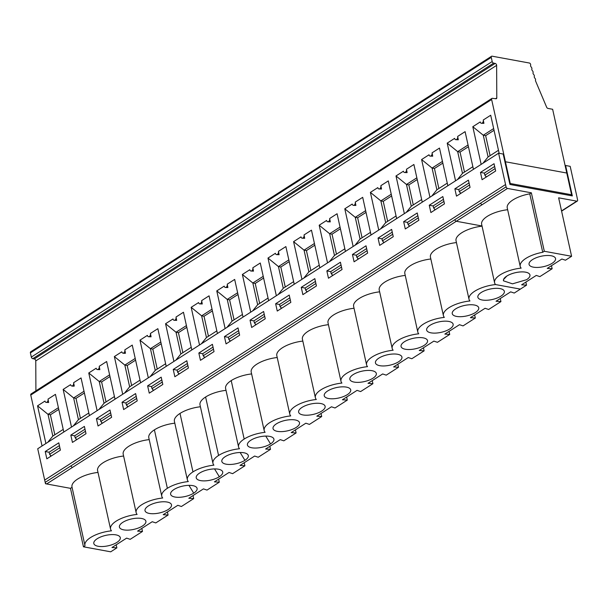 <?xml version="1.0" encoding="UTF-8"?>
<svg xmlns="http://www.w3.org/2000/svg" width="608" height="608" viewBox="0 0 608 608"><rect width="100%" height="100%" fill="white"/><g stroke="black" fill="none" stroke-linecap="round" stroke-linejoin="round"><path stroke-width="0.91" d="M506.069 186.838L480.464 203.254L481.901 204.85L507.505 188.434A1.55 0.973 -122.7 0 1 506.069 186.838L498.598 153.201L503.196 154.044L509.937 184.46L572.333 195.913L565.592 165.498L565.166 165.779M577.091 197.661L577.6 199.971A1.55 0.973 -122.7 0 1 577.311 201.066A1.55 0.973 -122.7 0 1 576.779 201.149L561.541 210.923M480.464 203.239L454.86 219.663A1.55 0.973 57.3 0 0 456.296 221.259L482.015 225.994L456.296 221.259L481.886 204.85M135.592 360.149L127.209 365.53L131.64 385.525M127.209 365.53L124.83 365.089L129.641 386.81L124.556 393.072M84.39 392.988L76 398.362L73.621 397.928L84.01 391.263M88.821 412.984L78.44 419.642L73.348 425.904M140.608 382.774L132.255 345.093L124.838 349.851A2.326 1.566 -79.6 0 1 124.45 352.184A2.326 1.566 -79.6 0 1 122.892 353.119A2.326 1.566 -79.6 0 1 121.782 351.812L114.365 356.569L124.83 365.089L135.212 358.431M58.786 409.404L50.396 414.785L54.834 434.781M50.396 414.785L48.017 414.344L52.835 436.065L47.743 442.328M63.217 429.4L52.835 436.065M109.995 376.565L101.604 381.946L106.035 401.941M101.604 381.946L99.226 381.505L104.036 403.226L98.952 409.488M140.03 380.144L129.641 386.81M76 398.362L80.438 418.365M71.508 427.09L63.156 389.409L73.621 397.928L78.44 419.642M45.904 443.506L37.552 405.825L48.017 414.344L58.406 407.687M97.113 410.666L88.76 372.985L99.226 381.505L109.607 374.847M114.426 396.568L104.036 403.226M35.902 390.845L35.773 360.909A1.55 0.973 -122.7 0 0 34.291 358.956L32.764 358.674A1.55 0.973 -122.7 0 1 31.327 357.078L30.4 352.906A1.55 0.973 57.3 0 1 30.689 351.812L491.56 56.263A1.55 0.973 57.3 0 1 492.085 56.179L529.674 63.08A1.55 0.973 57.3 0 1 530.624 65.216A1.55 0.973 57.3 0 0 531.24 67.078A1.55 0.973 57.3 0 1 531.848 68.932A1.55 0.973 57.3 0 0 532.464 70.794A1.55 0.973 57.3 0 1 533.072 72.656A1.55 0.973 57.3 0 0 533.687 74.518A1.55 0.973 57.3 0 1 534.295 76.372A1.55 0.973 57.3 0 0 534.911 78.234A1.55 0.973 57.3 0 1 535.519 80.096A1.55 0.973 57.3 0 0 535.504 80.826L546.63 107.183A1.55 0.973 57.3 0 0 547.952 108.414L552.634 109.273L566.77 173.029L505.43 161.766L566.77 173.029L571.588 194.765L510.249 183.502L491.629 99.514L30.765 395.056A1.55 0.973 -122.7 0 1 31.054 393.954L491.918 98.412A1.55 0.973 57.3 0 0 491.629 99.514M128.014 406.775L126.396 405.034L136.678 398.445M126.396 405.034L125.924 402.937L136.207 396.34M110.61 412.764L100.32 419.353L100.791 421.458L102.41 423.191M100.791 421.458L111.074 414.861M85.47 431.277L75.187 437.874L74.723 435.776L85.006 429.18M75.187 437.874L76.806 439.614M59.865 447.701L49.59 454.29L51.209 456.023M49.59 454.29L49.126 452.185L59.402 445.596M42.051 445.976L30.765 395.056M89.406 415.614L81.054 377.933L73.629 382.69L74.26 386.065L73.021 386.202M73.629 382.69A2.326 1.566 -79.6 0 1 73.249 385.024A2.326 1.566 -79.6 0 1 71.683 385.958A2.326 1.566 -79.6 0 1 70.581 384.651L63.156 389.409M70.809 465.956L454.86 219.678A1.55 0.973 57.3 0 0 456.296 221.274L72.246 467.552L70.809 465.941L45.205 482.364A1.55 0.973 57.3 0 0 46.641 483.96L45.501 483.748L37.726 448.75L498.598 153.201M45.22 451.531L58.786 442.829L60.405 450.125L46.839 458.827L45.22 451.531L49.134 452.246M45.205 482.364L44.696 480.069L505.56 184.528L44.696 480.069L45.501 483.748L70.482 488.338L72.056 487.327M122.026 402.276L123.644 409.572L137.218 400.87L135.599 393.574L122.026 402.276L125.94 402.99M96.421 418.692L109.995 409.99L111.614 417.293L98.04 425.995L96.421 418.692L100.335 419.406M70.817 435.108L84.39 426.406L86.009 433.709L72.436 442.411L70.817 435.108L74.731 435.83M147.63 385.852L161.196 377.15L162.815 384.454L149.249 393.156L147.63 385.852L151.544 386.574M173.234 369.436L186.8 360.734L188.419 368.038L174.853 376.74L173.234 369.436L177.148 370.15M224.436 336.596L226.054 343.9L239.628 335.198L238.009 327.894L224.436 336.596L228.35 337.318M198.839 353.02L212.405 344.318L214.024 351.614L200.458 360.316L198.839 353.02L202.745 353.734M480.472 172.414L494.038 163.712L495.657 171.008L482.091 179.71L480.472 172.414L484.386 173.128M403.659 221.669L417.232 212.967L418.851 220.263L405.278 228.965L403.659 221.669L407.573 222.384M326.853 270.925L340.419 262.223L342.038 269.519L328.472 278.228L326.853 270.925L330.767 271.639M352.458 254.501L366.024 245.799L367.642 253.103L354.076 261.805L352.458 254.501L356.364 255.223M250.04 320.18L263.614 311.478L265.232 318.782L251.659 327.484L250.04 320.18L253.954 320.895M378.054 238.085L391.628 229.383L393.247 236.687L379.673 245.389L378.054 238.085L381.968 238.807M429.263 205.246L442.837 196.544L444.456 203.847L430.882 212.549L429.263 205.246L433.177 205.968M454.868 188.83L468.434 180.128L470.052 187.431L456.486 196.133L454.868 188.83L458.782 189.552M301.249 287.341L314.815 278.639L316.434 285.942L302.868 294.644L301.249 287.341L305.163 288.063M275.644 303.764L289.218 295.055L290.837 302.358L277.263 311.06L275.644 303.764L279.558 304.479M565.592 165.498L570.182 166.341L577.129 197.668M31.327 357.078L492.191 61.537A1.55 0.973 57.3 0 0 493.628 63.133L495.163 63.414A1.55 0.973 57.3 0 1 496.637 65.368L496.782 97.911A1.55 0.973 57.3 0 1 496.447 98.656A1.55 0.973 57.3 0 1 495.976 98.754L492.389 98.321A1.55 0.973 57.3 0 0 491.918 98.412M492.191 61.537L491.264 57.365A1.55 0.973 57.3 0 1 491.56 56.263M110.74 551.821L83.448 546.812L110.74 551.821L83.448 546.797L85.029 545.779A22.64 8.915 -12.5 0 1 84.945 545.467A22.64 8.915 -12.5 0 1 111.5 530.83M110.732 551.806L116.88 547.869L111.986 547.512L126.624 538.126L130.196 539.326L136.321 535.397M115.946 534.865A13.558 5.343 167.5 0 0 102.554 536.271A13.558 5.343 167.5 0 0 93.906 542.207A13.558 5.343 167.5 0 0 108.209 545.786A13.558 5.343 167.5 0 0 119.654 536.499A13.558 5.343 167.5 0 0 115.946 534.865M84.945 545.467L71.987 487.008A22.64 8.915 -12.5 0 1 97.994 472.424M174.808 423.183A22.64 8.915 167.5 0 0 154.402 429.848A22.64 8.915 167.5 0 0 148.8 437.768L161.758 496.227A22.64 8.915 -12.5 0 1 167.367 488.308A22.64 8.915 -12.5 0 1 188.313 481.582A22.64 8.915 -12.5 0 1 187.363 479.811A22.64 8.915 -12.5 0 1 192.972 471.892A22.64 8.915 -12.5 0 1 213.917 465.166A22.64 8.915 -12.5 0 1 212.967 463.387A22.64 8.915 -12.5 0 1 218.568 455.468A22.64 8.915 -12.5 0 1 239.522 448.75A22.64 8.915 -12.5 0 1 238.572 446.971A22.64 8.915 -12.5 0 1 244.173 439.052A22.64 8.915 -12.5 0 1 265.126 432.326A22.64 8.915 -12.5 0 1 264.176 430.555A22.64 8.915 -12.5 0 1 290.723 415.91A22.64 8.915 -12.5 0 1 289.78 414.132A22.64 8.915 -12.5 0 1 316.327 399.494A22.64 8.915 -12.5 0 1 315.377 397.716A22.64 8.915 -12.5 0 1 341.932 383.07A22.64 8.915 -12.5 0 1 340.982 381.292A22.64 8.915 -12.5 0 1 367.536 366.654A22.64 8.915 -12.5 0 1 366.586 364.876A22.64 8.915 -12.5 0 1 393.14 350.231A22.64 8.915 -12.5 0 1 392.19 348.46A22.64 8.915 -12.5 0 1 418.745 333.815A22.64 8.915 -12.5 0 1 417.795 332.036A22.64 8.915 -12.5 0 1 444.349 317.399A22.64 8.915 -12.5 0 1 443.399 315.62A22.64 8.915 -12.5 0 1 469.946 300.975A22.64 8.915 -12.5 0 1 469.004 299.204A22.64 8.915 -12.5 0 1 495.55 284.559A22.64 8.915 -12.5 0 1 494.6 282.766A22.64 8.915 -12.5 0 1 521.155 268.128A22.64 8.915 -12.5 0 1 520.205 266.365A22.64 8.915 -12.5 0 1 542.724 252.29L529.766 193.83A22.64 8.915 167.5 0 0 507.247 207.906L520.205 266.365M200.412 406.767A22.64 8.915 167.5 0 0 180.006 413.432A22.64 8.915 167.5 0 0 174.405 421.352L187.363 479.811M226.016 390.344A22.64 8.915 167.5 0 0 205.61 397.009A22.64 8.915 167.5 0 0 200.009 404.928L212.967 463.387M251.621 373.928A22.64 8.915 167.5 0 0 231.215 380.593A22.64 8.915 167.5 0 0 225.614 388.512L238.572 446.971M277.225 357.512A22.64 8.915 167.5 0 0 251.21 372.096L264.176 430.555M302.83 341.088A22.64 8.915 167.5 0 0 276.815 355.672L289.78 414.132M328.426 324.672A22.64 8.915 167.5 0 0 302.419 339.256L315.377 397.716M354.031 308.256A22.64 8.915 167.5 0 0 328.024 322.84L340.982 381.292M379.635 291.832A22.64 8.915 167.5 0 0 353.628 306.417L366.586 364.876M405.24 275.416A22.64 8.915 167.5 0 0 379.232 290.001L392.19 348.46M430.844 258.993A22.64 8.915 167.5 0 0 404.837 273.577L417.795 332.036M456.448 242.577A22.64 8.915 167.5 0 0 430.434 257.161L443.399 315.62M482.053 226.161A22.64 8.915 167.5 0 0 456.038 240.745L469.004 299.204M123.606 456.023A22.64 8.915 167.5 0 0 97.592 470.607L110.55 529.066A22.64 8.915 -12.5 0 1 137.104 514.421A22.64 8.915 -12.5 0 1 136.154 512.65A22.64 8.915 -12.5 0 1 162.708 498.005A22.64 8.915 -12.5 0 1 161.758 496.227M149.203 439.607A22.64 8.915 167.5 0 0 123.196 454.191L136.154 512.65M136.336 535.397L142.485 531.46L137.59 531.111L152.228 521.725L155.8 522.918L168.089 515.044L163.195 514.687L177.832 505.301L181.404 506.502L193.694 498.621L188.799 498.271L203.437 488.885L207.009 490.086L219.29 482.205L214.404 481.848L229.041 472.462L232.613 473.662L244.895 465.789L240.008 465.432L254.638 456.046L258.21 457.246L270.499 449.365L265.605 449.016L280.242 439.63L283.814 440.83L296.104 432.949L291.209 432.592L305.847 423.206L309.419 424.407L321.708 416.526L316.814 416.176L331.451 406.79L335.023 407.991L347.312 400.11L342.418 399.76L357.056 390.366L360.628 391.567L372.917 383.694L368.022 383.336L382.66 373.95L386.232 375.151L398.514 367.27L393.627 366.92L408.264 357.534L411.836 358.735L424.118 350.854L419.231 350.497L433.869 341.111L437.433 342.312L449.722 334.438L444.828 334.081L459.466 324.695L463.038 325.896L475.327 318.014L470.432 317.665L485.07 308.279L488.642 309.48L500.931 301.598L496.037 301.241L510.674 291.855L514.246 293.056L520.387 289.119L495.55 284.559L520.387 289.104L526.528 285.167L521.641 284.81L536.279 275.424L539.851 276.625L552.14 268.759L547.246 268.409L561.883 259.016L565.455 260.216L571.596 256.28L544.312 251.271L542.724 252.29M111.5 530.845A22.64 8.915 -12.5 0 1 110.55 529.066M173.979 489.524A13.558 5.343 167.5 0 0 170.719 492.966A13.558 5.343 167.5 0 0 178.19 497.314A13.558 5.343 167.5 0 0 193.724 493.149A13.558 5.343 167.5 0 0 196.468 487.259A13.558 5.343 167.5 0 0 173.979 489.524M141.55 518.464A13.558 5.343 167.5 0 0 128.159 519.87A13.558 5.343 167.5 0 0 119.51 525.806A13.558 5.343 167.5 0 0 133.813 529.378A13.558 5.343 167.5 0 0 145.259 520.098A13.558 5.343 167.5 0 0 141.55 518.464M167.154 502.041A13.558 5.343 167.5 0 0 153.763 503.454A13.558 5.343 167.5 0 0 145.114 509.39A13.558 5.343 167.5 0 0 159.418 512.962A13.558 5.343 167.5 0 0 170.863 503.675A13.558 5.343 167.5 0 0 167.154 502.041M199.576 473.1A13.558 5.343 167.5 0 0 196.323 476.55A13.558 5.343 167.5 0 0 203.794 480.89A13.558 5.343 167.5 0 0 219.328 476.733A13.558 5.343 167.5 0 0 222.072 470.843A13.558 5.343 167.5 0 0 199.576 473.1M225.18 456.684A13.558 5.343 167.5 0 0 221.928 460.127A13.558 5.343 167.5 0 0 229.391 464.474A13.558 5.343 167.5 0 0 244.933 460.309A13.558 5.343 167.5 0 0 247.676 454.419A13.558 5.343 167.5 0 0 225.18 456.684M295.169 419.946A13.558 5.343 167.5 0 0 281.785 421.359A13.558 5.343 167.5 0 0 273.129 427.295A13.558 5.343 167.5 0 0 287.432 430.867A13.558 5.343 167.5 0 0 298.885 421.587A13.558 5.343 167.5 0 0 295.169 419.946M250.785 440.268A13.558 5.343 167.5 0 0 247.524 443.711A13.558 5.343 167.5 0 0 254.995 448.058A13.558 5.343 167.5 0 0 270.537 443.893A13.558 5.343 167.5 0 0 273.281 438.003A13.558 5.343 167.5 0 0 250.785 440.268M499.996 288.595A13.558 5.343 167.5 0 0 486.613 290.008A13.558 5.343 167.5 0 0 477.956 295.944A13.558 5.343 167.5 0 0 492.26 299.516A13.558 5.343 167.5 0 0 503.713 290.229A13.558 5.343 167.5 0 0 499.996 288.595M474.392 305.018A13.558 5.343 167.5 0 0 461.008 306.424A13.558 5.343 167.5 0 0 452.352 312.36A13.558 5.343 167.5 0 0 466.655 315.94A13.558 5.343 167.5 0 0 478.108 306.652A13.558 5.343 167.5 0 0 474.392 305.018M448.788 321.434A13.558 5.343 167.5 0 0 435.404 322.84A13.558 5.343 167.5 0 0 426.748 328.776A13.558 5.343 167.5 0 0 441.051 332.356A13.558 5.343 167.5 0 0 452.504 323.068A13.558 5.343 167.5 0 0 448.788 321.434M423.183 337.858A13.558 5.343 167.5 0 0 409.8 339.264A13.558 5.343 167.5 0 0 401.151 345.2A13.558 5.343 167.5 0 0 415.446 348.772A13.558 5.343 167.5 0 0 426.9 339.492A13.558 5.343 167.5 0 0 423.183 337.858M397.586 354.274A13.558 5.343 167.5 0 0 384.195 355.68A13.558 5.343 167.5 0 0 375.546 361.616A13.558 5.343 167.5 0 0 389.842 365.195A13.558 5.343 167.5 0 0 401.295 355.908A13.558 5.343 167.5 0 0 397.586 354.274M371.982 370.69A13.558 5.343 167.5 0 0 358.591 372.104A13.558 5.343 167.5 0 0 349.942 378.039A13.558 5.343 167.5 0 0 364.245 381.611A13.558 5.343 167.5 0 0 375.691 372.324A13.558 5.343 167.5 0 0 371.982 370.69M346.378 387.114A13.558 5.343 167.5 0 0 332.986 388.52A13.558 5.343 167.5 0 0 324.338 394.455A13.558 5.343 167.5 0 0 338.641 398.027A13.558 5.343 167.5 0 0 350.086 388.748A13.558 5.343 167.5 0 0 346.378 387.114M320.773 403.53A13.558 5.343 167.5 0 0 307.39 404.936A13.558 5.343 167.5 0 0 298.733 410.871A13.558 5.343 167.5 0 0 313.036 414.451A13.558 5.343 167.5 0 0 324.482 405.164A13.558 5.343 167.5 0 0 320.773 403.53M83.448 546.797L70.482 488.338M529.948 274.945L529.94 274.93A13.558 5.343 167.5 0 0 520.927 271.928A13.558 5.343 167.5 0 0 506.829 276.07A13.558 5.343 167.5 0 1 529.31 273.813A13.558 5.343 167.5 0 1 526.581 279.695A13.558 5.343 167.5 0 0 529.948 274.945A13.558 5.343 167.5 0 0 529.94 274.93A13.558 5.343 167.5 0 0 525.601 272.164A13.558 5.343 167.5 0 0 506.829 276.055A13.558 5.343 167.5 0 0 503.462 280.79M494.6 282.766L481.642 224.306A22.64 8.915 -12.5 0 1 507.65 209.722M551.205 255.763A13.558 5.343 167.5 0 0 537.814 257.169A13.558 5.343 167.5 0 0 529.165 263.104A13.558 5.343 167.5 0 0 543.468 266.676A13.558 5.343 167.5 0 0 554.914 257.397A13.558 5.343 167.5 0 0 551.205 255.763M507.505 188.434L531.354 192.812L529.766 193.83M268.044 298.057L257.655 304.714L252.571 310.977M263.614 278.054L255.223 283.434L259.654 303.43M255.223 283.434L252.844 282.994L257.655 304.714M468.434 146.703L460.051 152.084L457.672 151.643L468.054 144.985M494.038 130.287L485.655 135.66L490.086 155.663M485.655 135.66L483.269 135.227L488.087 156.948L483.003 163.21M396.059 215.962L385.677 222.619L380.585 228.882M293.649 281.633L283.26 288.298L278.175 294.561M340.419 228.798L332.036 234.179L329.65 233.738L340.039 227.08M472.872 166.706L462.483 173.364L457.398 179.626M289.21 261.638L280.828 267.011L278.449 266.578L288.83 259.912M344.858 248.794L334.468 255.459L329.384 261.721M417.232 179.542L408.842 184.923L413.273 204.919M408.842 184.923L406.463 184.482L411.274 206.203L406.19 212.466M442.829 163.126L434.446 168.5L432.068 168.066L442.449 161.401M391.628 195.958L383.238 201.339L380.859 200.898L391.248 194.241M370.454 232.378L360.073 239.043L354.988 245.298M434.446 168.5L438.877 188.503M447.845 185.752L439.493 148.071L432.075 152.828A2.326 1.566 -79.6 0 1 431.688 155.162A2.326 1.566 -79.6 0 1 430.13 156.096A2.326 1.566 -79.6 0 1 429.02 154.782L421.602 159.547L432.068 168.066L436.878 189.78L431.794 196.042M314.815 245.214L306.432 250.595L310.863 270.598M306.432 250.595L304.053 250.154L308.864 271.875L303.78 278.137M421.663 199.538L411.274 206.203M447.268 183.122L436.878 189.78M280.828 267.011L285.258 287.014M276.336 295.739L267.984 258.058L278.449 266.578L283.26 288.298M494.654 166.478L484.371 173.075L484.834 175.172L486.453 176.913M484.834 175.172L495.117 168.583M460.856 193.329L459.23 191.596L469.52 184.999M459.23 191.596L458.766 189.491L469.049 182.902M443.445 199.318L433.162 205.914L433.633 208.012L435.252 209.752M433.633 208.012L443.916 201.415M409.648 226.168L408.029 224.436L418.312 217.839M408.029 224.436L407.558 222.33L417.848 215.734M384.043 242.584L382.424 240.852L392.707 234.255M382.424 240.852L381.961 238.746L392.244 232.157M367.103 250.671L356.82 257.268L356.356 255.17L366.639 248.573M356.82 257.268L358.439 259.008M332.834 275.424L331.216 273.691L341.498 267.094M331.216 273.691L330.752 271.586L341.035 264.989M307.238 291.84L305.611 290.107L315.902 283.51M305.611 290.107L305.148 288.002L315.43 281.413M289.826 297.829L279.543 304.426L280.014 306.523L281.633 308.264M280.014 306.523L290.297 299.934M256.029 324.68L254.41 322.947L264.693 316.35M254.41 322.947L253.939 320.842L264.229 314.245M353.142 246.483L344.789 208.802L355.254 217.322L360.073 239.043M366.024 212.382L357.633 217.755L355.254 217.322L365.644 210.657M371.04 235.007L362.687 197.326L355.262 202.084L355.893 205.458L353.316 205.352A2.326 1.566 -79.6 0 0 354.882 204.417A2.326 1.566 -79.6 0 0 355.262 202.084M353.316 205.352A2.326 1.566 -79.6 0 1 352.214 204.045L344.789 208.802M378.746 230.06L370.394 192.386L377.819 187.621A2.326 1.566 -79.6 0 0 378.921 188.928L381.497 189.042L380.866 185.668L388.292 180.91L396.644 218.584M481.164 164.388L472.804 126.707L480.229 121.95A2.326 1.566 -79.6 0 0 481.331 123.257L483.907 123.363L483.276 119.989L490.702 115.231L499.145 153.3M472.804 126.707L483.269 135.227L493.658 128.569M430.13 156.096L432.706 156.203L432.075 152.828M250.732 312.155L242.379 274.474L249.804 269.716A2.326 1.566 -79.6 0 0 250.906 271.024L253.483 271.138L252.852 267.763L260.27 262.998L268.63 300.679M242.379 274.474L252.844 282.994L263.226 276.336M473.45 169.328L465.097 131.647L457.672 136.412A2.326 1.566 -79.6 0 1 457.292 138.738A2.326 1.566 -79.6 0 1 455.734 139.673A2.326 1.566 -79.6 0 1 454.624 138.366L447.207 143.123L457.672 151.643L462.483 173.364M455.734 139.673L458.303 139.787L457.672 136.412M422.248 202.168L413.896 164.487L406.471 169.252A2.326 1.566 -79.6 0 1 406.091 171.578A2.326 1.566 -79.6 0 1 404.525 172.512A2.326 1.566 -79.6 0 1 403.423 171.205L395.998 175.963L406.463 184.482L416.845 177.825M404.525 172.512L407.102 172.626L406.471 169.252M345.435 251.423L337.083 213.742L329.658 218.508A2.326 1.566 -79.6 0 1 329.278 220.833A2.326 1.566 -79.6 0 1 327.712 221.768A2.326 1.566 -79.6 0 1 326.61 220.461L319.185 225.218L329.65 233.738L334.468 255.459M327.712 221.768L330.288 221.882L329.658 218.508M370.394 192.386L380.859 200.898L385.677 222.619M327.545 262.899L319.185 225.218M455.559 180.804L447.207 143.123M294.226 284.263L285.874 246.582L278.456 251.34L279.087 254.714L276.511 254.608A2.326 1.566 -79.6 0 0 278.069 253.673A2.326 1.566 -79.6 0 0 278.456 251.34M276.511 254.608A2.326 1.566 -79.6 0 1 275.401 253.3L267.984 258.058M225.127 328.578L216.775 290.898L224.2 286.132A2.326 1.566 -79.6 0 0 225.302 287.447L227.878 287.554L227.248 284.179L234.673 279.422L243.025 317.102M319.831 267.847L311.478 230.166L304.053 234.924A2.326 1.566 -79.6 0 1 303.673 237.257A2.326 1.566 -79.6 0 1 302.115 238.184A2.326 1.566 -79.6 0 1 301.006 236.877L293.588 241.642L304.053 250.154L314.435 243.496M302.115 238.184L304.684 238.298L304.053 234.924M429.955 197.228L421.602 159.547M301.94 279.323L293.588 241.642M404.35 213.644L395.998 175.963M250.906 271.024A2.326 1.566 -79.6 0 0 252.464 270.089A2.326 1.566 -79.6 0 0 252.852 267.763M378.921 188.928A2.326 1.566 -79.6 0 0 380.486 188.001A2.326 1.566 -79.6 0 0 380.866 185.668M481.331 123.257A2.326 1.566 -79.6 0 0 482.896 122.322A2.326 1.566 -79.6 0 0 483.276 119.989M526.528 285.167L525.852 282.104M225.302 287.447A2.326 1.566 -79.6 0 0 226.868 286.512A2.326 1.566 -79.6 0 0 227.248 284.179M216.775 290.898L227.24 299.417L232.058 321.13L226.966 327.393M238.009 294.47L229.619 299.85L227.24 299.417L237.629 292.752M199.523 344.994L191.17 307.314L198.596 302.556A2.326 1.566 -79.6 0 0 199.698 303.863L202.274 303.97L201.643 300.595L209.068 295.838L217.421 333.518M239.088 332.766L228.806 339.363L228.342 337.258L238.625 330.668M228.806 339.363L230.424 341.096M229.619 299.85L234.057 319.854M242.44 314.473L232.058 321.13M296.104 432.949L295.427 429.894M229.664 340.282L229.915 341.422M212.405 310.893L204.014 316.266L208.453 336.27M216.836 330.889L206.454 337.554L201.362 343.816M204.014 316.266L201.636 315.833L212.025 309.176M191.17 307.314L201.636 315.833L206.454 337.554M199.698 303.863A2.326 1.566 -79.6 0 0 201.263 302.928A2.326 1.566 -79.6 0 0 201.643 300.595M168.089 515.044L167.413 511.989M173.918 361.41L165.566 323.73L172.991 318.972A2.326 1.566 -79.6 0 0 174.093 320.279L176.67 320.393L176.039 317.019L183.464 312.254L191.816 349.934M213.02 347.084L202.738 353.681L203.201 355.779L204.82 357.519M270.499 449.365L269.823 446.31M204.06 356.706L204.318 357.846M186.8 327.309L178.418 332.69L182.848 352.686M191.231 347.312L180.85 353.97L175.765 360.232M178.418 332.69L176.031 332.249L186.42 325.592M165.566 323.73L176.031 332.249L180.85 353.97M174.093 320.279A2.326 1.566 -79.6 0 0 175.659 319.344A2.326 1.566 -79.6 0 0 176.039 317.019M178.463 373.122L178.714 374.262M526.581 279.695L512.491 283.837L503.47 280.82L503.561 279.52L506.829 276.07M99.864 369.649L99.233 366.274A2.326 1.566 -79.6 0 1 98.846 368.608A2.326 1.566 -79.6 0 1 97.288 369.535L99.864 369.649M88.76 372.985L96.186 368.228A2.326 1.566 -79.6 0 0 97.288 369.535M48.655 402.488L48.024 399.114A2.326 1.566 -79.6 0 1 47.644 401.44A2.326 1.566 -79.6 0 1 46.079 402.374L48.655 402.488M37.552 405.825L44.977 401.067A2.326 1.566 -79.6 0 0 46.079 402.374M124.23 353.362L125.468 353.233L124.838 349.851M50.441 455.202L50.7 456.357M76.046 438.801L76.296 439.934M101.65 422.378L101.901 423.518M127.254 405.962L127.505 407.102M142.485 531.46L141.808 528.405M193.694 498.621L193.01 495.566M116.88 547.869L116.196 544.806M203.201 355.779L213.484 349.19M187.88 365.606L177.597 372.202L177.133 370.097L187.416 363.5M162.283 382.022L151.992 388.618L151.529 386.521L161.812 379.924M332.036 234.179L336.467 254.174M357.633 217.755L362.072 237.758M383.238 201.339L387.676 221.335M460.051 152.084L464.482 172.079M161.196 343.725L152.813 349.106L157.244 369.109M177.597 372.202L179.216 373.935M151.992 388.618L153.619 390.359M552.14 268.759L551.464 265.704M319.253 265.217L308.864 271.875M498.476 150.282L488.087 156.948M152.813 349.106L150.427 348.673L155.245 370.386L150.161 376.648M165.634 363.728L155.245 370.386M148.322 377.834L139.969 340.153L150.427 348.673L160.816 342.008M570.365 195.548L571.588 194.765M280.873 307.45L281.124 308.583M306.478 291.027L306.728 292.167M460.096 192.516L460.347 193.656M434.492 208.932L434.743 210.072M383.283 241.771L383.534 242.911M255.269 323.866L255.52 325.006M357.679 258.195L357.937 259.327M332.074 274.611L332.333 275.751M408.888 225.355L409.138 226.495M485.693 176.1L485.952 177.24M152.859 389.546L153.11 390.678M571.596 256.28L558.638 197.82L576.779 201.149M531.354 192.812L544.312 251.271M510.249 183.502L509.793 183.798M139.969 340.153L147.387 335.388A2.326 1.566 -79.6 0 0 148.496 336.703A2.326 1.566 -79.6 0 0 150.054 335.768A2.326 1.566 -79.6 0 0 150.434 333.435L157.86 328.677L166.212 366.358M148.496 336.703L151.065 336.809L150.434 333.435M500.931 301.598L500.255 298.543M475.327 318.014L474.65 314.959M449.722 334.438L449.046 331.375M424.118 350.854L423.442 347.799M398.514 367.27L397.837 364.215M372.917 383.694L372.233 380.638M347.312 400.11L346.636 397.054M321.708 416.526L321.032 413.47M244.895 465.789L244.218 462.726M219.29 482.205L218.614 479.15M122.717 394.25L114.365 356.569M63.802 432.03L55.45 394.349L48.024 399.114M115.011 399.19L106.651 361.517L99.233 366.274M34.291 358.956L495.163 63.414M493.628 63.133L32.764 358.674M30.4 352.906L491.264 57.365M35.773 360.909L496.637 65.368M495.55 98.701L496.782 97.911M46.641 483.96L72.246 467.544M231.215 380.593L244.173 439.052M270.537 443.893L265.757 436.088M193.724 493.149L188.944 485.344M154.402 429.848L167.367 488.308M205.61 397.009L218.568 455.468M244.933 460.309L240.152 452.512M219.328 476.733L214.548 468.928M180.006 413.432L192.972 471.892M577.311 201.066L561.594 211.143M122.892 353.119L124.321 353.385M71.683 385.958L73.12 386.217"/></g></svg>

